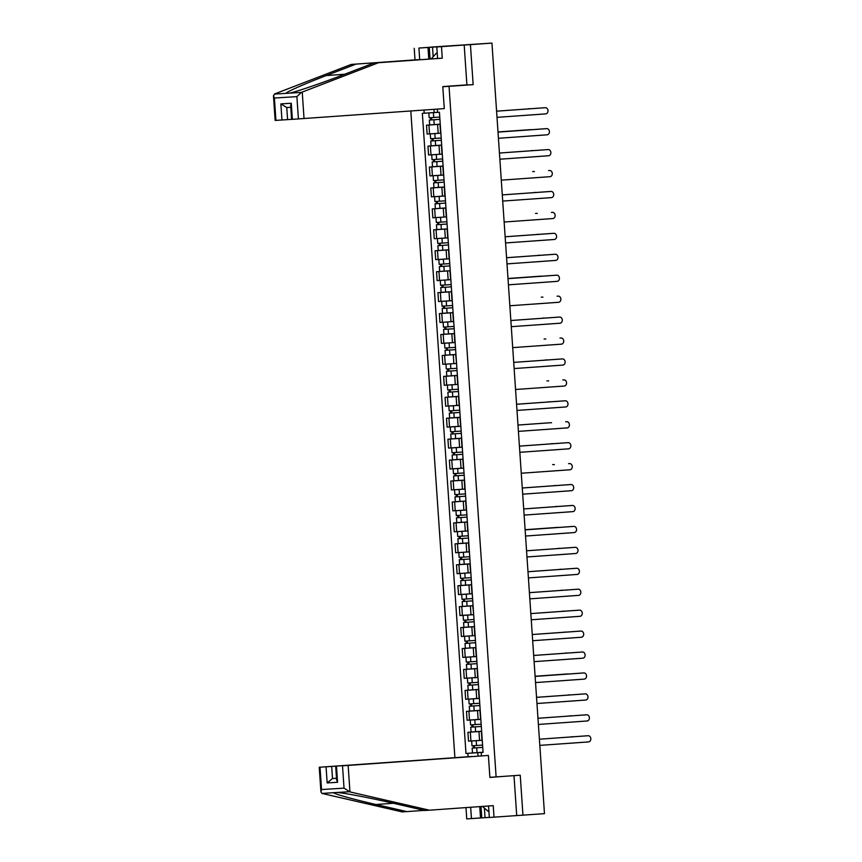 <?xml version="1.0" encoding="UTF-8"?>
<svg xmlns="http://www.w3.org/2000/svg" width="862" height="862" viewBox="0 0 862 862"><rect width="100%" height="100%" fill="white"/><g stroke="black" fill="none" stroke-linecap="round" stroke-linejoin="round"><path stroke-width="1.29" d="M410.808 110.993L454.888 757.579M451.419 85.984L473.152 84.627L470.426 44.63L430.688 47.173M430.688 47.119L489.357 43.262M488.538 805.992L489.325 817.488L544.472 813.653L491.943 43.1L470.426 44.63M473.152 84.627L449.037 86.34L496.113 776.91L520.228 775.197L522.954 815.193M489.357 43.219L491.943 43.1M440.245 124.257L426.518 125.184L427.121 134.041L440.859 133.179M431.582 117.641L431.733 119.904L431.075 119.947L439.911 119.344L429.33 120.066L429.664 124.904L440.245 124.182L426.518 125.184M441.678 145.193L427.951 146.12L428.554 154.977L442.281 154.115M433.004 138.577L433.166 140.84L432.508 140.883L441.344 140.28L430.763 141.002L431.086 145.84L441.667 145.118L427.951 146.12M443.1 166.129L429.373 167.056L429.976 175.913L443.445 175.008M443.1 166.075L429.373 167.056M442.842 166.204L443.445 175.061L433.133 175.762L443.714 175.051M444.533 187.065L430.806 187.991L431.409 196.848L445.137 195.986M435.86 180.438L436.01 182.701L435.353 182.755L444.199 182.151L433.618 182.873L433.942 187.7L444.523 186.989L430.806 187.991M445.956 208.001L432.228 208.927L432.832 217.784L446.57 216.922M445.956 207.947L432.228 208.927M447.389 228.936L433.661 229.863L434.265 238.72L447.734 237.869M438.866 224.583L447.055 224.023L436.463 224.745L436.797 229.572L447.378 228.861L433.661 229.863M447.119 229.012L447.723 237.869L439.157 238.451L447.992 237.858M448.811 249.872L435.084 250.788L435.687 259.645L449.425 258.794M448.811 249.818L435.084 250.788M436.506 271.724L450.233 270.754L436.506 271.724L437.12 280.581L450.578 279.676M451.666 291.733L437.939 292.66L438.542 301.517L452.281 300.655M442.993 285.117L443.154 287.38L442.497 287.434L451.332 286.82L440.751 287.552L441.075 292.38L451.666 291.658L437.939 292.66M453.1 312.669L439.361 313.596L439.965 322.453L453.434 321.548M453.089 312.615L439.361 313.596M454.522 333.605L440.794 334.531L441.398 343.388L455.125 342.526M446.01 329.262L454.188 328.691L443.607 329.413L443.93 334.251L454.522 333.529L440.794 334.531M455.944 354.541L442.217 355.467L442.82 364.324L456.3 363.473M455.944 354.487L442.217 355.467M455.686 354.616L456.558 363.462M457.377 375.476L443.65 376.403L444.253 385.26L457.981 384.398M457.377 375.423L443.65 376.403M458.799 396.412L445.072 397.339L445.676 406.196L459.414 405.334M450.136 389.786L450.287 392.048L449.63 392.102L458.465 391.499L447.884 392.221L448.218 397.048L458.799 396.337L445.072 397.339M460.233 417.413L446.505 418.275L447.109 427.132L460.567 426.216M460.222 417.294L446.505 418.275M459.963 417.423L460.567 426.281L450.255 426.981L460.836 426.27M461.655 438.284L447.928 439.2L448.531 448.057L462.269 447.206M452.992 431.657L453.143 433.92L452.485 433.974L461.321 433.36L450.74 434.092L451.074 438.92L461.655 438.198L447.928 439.2M463.088 459.209L449.361 460.136L449.964 468.993L463.422 468.088M463.077 459.166L449.361 460.136M462.819 459.284L463.422 468.141L453.11 468.842L463.691 468.131M464.51 480.145L450.783 481.071L451.386 489.928L465.124 489.066M455.998 475.802L464.176 475.231L453.595 475.964L453.918 480.791L464.51 480.069L450.783 481.071M465.943 501.081L452.205 502.007L452.819 510.864L466.547 510.002M465.933 501.027L452.205 502.007M467.366 522.016L453.638 522.943L454.242 531.8L467.721 530.949M458.692 515.401L458.853 517.663L458.196 517.706L467.032 517.103L456.451 517.825L456.774 522.663L467.366 521.941L453.638 522.943M467.107 522.092L467.71 530.949L459.134 531.531L467.98 530.938M468.799 542.952L455.061 543.879L455.664 552.736L469.402 551.874M460.125 536.336L460.276 538.599L459.618 538.642L468.454 538.039L457.873 538.761L458.207 543.599L468.788 542.877L455.061 543.879M470.221 563.953L456.494 564.815L457.097 573.672L470.555 572.767M470.221 563.834L456.494 564.815M471.643 584.824L457.916 585.751L458.519 594.608L472.257 593.746M462.98 578.197L463.131 580.46L462.474 580.514L471.309 579.91L460.728 580.632L461.062 585.46L471.643 584.748L457.916 585.751M473.076 605.76L459.349 606.686L459.952 615.543L473.41 614.628M473.076 605.706L459.349 606.686M472.807 605.835L473.68 614.681M474.499 626.696L460.771 627.611L461.375 636.468L475.113 635.617M465.986 622.342L474.165 621.771L463.584 622.504L463.918 627.331L474.499 626.609L460.771 627.611M475.932 647.621L462.204 648.547L462.808 657.404L476.535 656.542M475.921 647.577L462.204 648.547M477.354 668.556L463.627 669.483L464.23 678.34L477.688 677.435M468.691 661.941L468.842 664.203L468.185 664.257L477.02 663.643L466.439 664.376L466.773 669.203L477.354 668.481L463.627 669.483M477.095 668.632L477.699 677.489L467.376 678.189L477.968 677.478M478.787 689.492L465.06 690.419L465.663 699.276L479.391 698.414M470.113 682.876L470.264 685.139L469.607 685.182L478.453 684.579L467.861 685.301L468.195 690.139L478.776 689.417L465.06 690.419M480.209 710.428L466.482 711.355L467.085 720.212L480.543 719.307M480.209 710.374L466.482 711.355M479.951 710.503L480.554 719.361L470.232 720.061L480.824 719.35M481.642 731.364L467.904 732.291L468.519 741.148L482.246 740.286M473.119 727.022L481.298 726.451L470.717 727.172L471.051 732.01L481.632 731.288L467.904 732.291M433.942 109.345L434.157 112.556L437.562 112.319L430.591 112.836L437.562 112.362L428.845 112.954L437.562 112.329M437.336 109.097L437.562 112.394L439.437 112.275L483.076 752.397L481.201 752.515L481.438 755.866M468.077 756.696L467.85 753.345L477.796 752.677L478.022 756.082M434.157 112.556L422.348 113.342L465.986 753.463L467.85 753.345M424.212 113.234L423.996 110.045M489.875 777.308L496.113 776.91M442.799 86.728L449.037 86.34M483.065 752.3L477.796 752.677M481.201 752.515L483.065 752.343M483.065 752.246L465.986 753.463M496.587 111.166L544.278 107.772A3.092 2.489 -93.6 0 1 544.288 107.772A3.092 2.489 -93.6 0 1 544.31 107.761L545.312 107.707A3.092 2.489 86.4 0 0 545.312 107.707L496.587 111.176M497.008 117.351L545.732 113.881A3.092 2.489 86.4 0 0 548.006 110.627A3.092 2.489 86.4 0 0 545.323 107.707L544.288 107.772M439.76 117.07L429.179 117.792L428.845 112.954M530.13 108.774A3.092 2.489 86.4 0 0 529.43 108.698A3.092 2.489 86.4 0 0 529.408 108.698L528.384 108.763A3.092 2.489 -93.6 0 1 528.395 108.763A3.092 2.489 -93.6 0 1 528.417 108.763L528.395 108.763M429.33 120.066L430.698 119.969L430.547 117.706M431.733 119.904L430.698 119.969M498.43 138.276L547.154 134.806A3.092 2.489 86.4 0 0 549.428 131.563A3.092 2.489 86.4 0 0 546.756 128.632A3.092 2.489 86.4 0 0 546.734 128.643L498.01 132.112L545.7 128.697A3.092 2.489 -93.6 0 1 545.721 128.697A3.092 2.489 -93.6 0 1 545.732 128.697M499.443 153.037L547.133 149.632A3.092 2.489 -93.6 0 1 547.144 149.632A3.092 2.489 -93.6 0 1 547.165 149.632L548.167 149.568A3.092 2.489 86.4 0 0 548.167 149.568L499.443 153.037M499.863 159.211L548.588 155.742A3.092 2.489 86.4 0 0 550.861 152.488A3.092 2.489 86.4 0 0 548.178 149.568L547.144 149.632M428.791 59.101L427.994 47.399L418.91 48.056L419.697 59.597L351.211 64.434L274.978 93.807L273.459 95.693L274.396 98.031L275.926 120.378L275.14 120.421L273.459 95.693M355.898 64.133L326.278 75.554C304.997 83.679 285.01 92.536 286.119 93.355L289.578 93.139C296.216 91.835 323.369 82.526 344.164 74.434L373.774 63.023L437.573 58.476L436.786 46.936L447.841 46.139L429.265 47.324L430.063 59.015M418.91 48.056L464.187 45.018L466.902 84.875L442.788 86.599L444.286 108.601L291.593 119.398L290.656 105.67L291.281 103.246L292.38 119.355M419.697 59.597L415.01 59.887L414.223 48.347M351.211 64.434L415.01 59.887M298.414 118.978L296.894 96.63L301.409 92.396L378.472 62.721L442.271 58.185L441.484 46.645L436.786 46.936M441.484 46.645L464.187 45.018M427.994 47.399L429.265 47.324M442.271 58.185L437.573 58.476M378.472 62.721L373.774 63.023M281.96 120.001L280.861 103.903L286.766 107.545L287.596 119.624L275.926 120.378M287.596 119.624L291.593 119.333M432.508 47.098L433.166 56.698M286.744 107.545L290.763 107.297L286.744 107.545M349.95 791.909L344.035 788.148L342.516 765.801L348.14 765.424L349.95 791.909L429.427 810.194L493.226 805.658L494.012 817.198M429.427 810.194L424.74 810.495L393.859 803.384C372.168 798.32 344.003 792.889 337.257 792.469L333.788 792.684C332.807 793.59 353.797 799.473 375.972 804.505L406.853 811.605L424.223 810.377M471.934 756.513L319.242 767.245L331.687 766.447L332.517 778.526L327.161 782.933L326.062 766.824M471.934 756.459L331.687 766.447M484.39 808.114L485.037 817.65L489.314 817.381M485.037 817.65L466.751 818.9L465.976 807.597M470.663 807.263L471.439 818.609M320.017 767.202L321.548 789.549L320.923 791.973L321.957 793.428L402.166 811.907L406.853 811.605M504.744 776.296L489.885 777.438L488.388 755.435L342.516 765.801M488.388 755.435L348.14 765.424M516.715 815.581L514 775.725M336.514 778.246L332.517 778.526L336.514 778.278M480.522 817.963L479.746 806.616M481.018 806.52L481.793 817.876M336.471 766.178L337.57 782.287L336.622 779.938L335.684 766.221M431.151 58.928L436.28 53.239L437.282 54.09M437.217 53.164L436.28 53.239M488.819 810.194L487.957 811.164L482.408 806.423M488.883 811.099L487.957 811.164M432.681 133.729L440.59 133.19L432.681 133.729M441.182 138.006L430.601 138.728L430.278 133.89M531.563 129.709A3.092 2.489 86.4 0 0 530.863 129.634A3.092 2.489 86.4 0 0 530.841 129.634L497.999 131.972M430.763 141.002L432.131 140.905L431.97 138.642M497.999 131.961L529.807 129.699A3.092 2.489 -93.6 0 1 529.828 129.699A3.092 2.489 -93.6 0 1 529.839 129.699M433.166 140.84L432.131 140.905M442.615 158.942L432.034 159.653L431.7 154.826L442.012 154.082M442.034 154.126L431.7 154.826M442.766 161.216L433.931 161.819L434.588 161.776L434.437 159.513M532.985 150.645A3.092 2.489 86.4 0 0 532.285 150.57A3.092 2.489 86.4 0 0 532.263 150.57L531.229 150.635A3.092 2.489 -93.6 0 1 531.251 150.635A3.092 2.489 -93.6 0 1 531.272 150.624L531.229 150.635M442.766 161.226L432.185 161.937L433.554 161.84L433.403 159.578M443.1 166.054L432.519 166.775L432.185 161.937M434.588 161.787L433.554 161.84M501.285 180.147L550.01 176.678A3.092 2.489 86.4 0 0 552.283 173.424A3.092 2.489 86.4 0 0 549.611 170.504A3.092 2.489 86.4 0 0 549.59 170.504L548.555 170.568A3.092 2.489 -93.6 0 1 548.577 170.568A3.092 2.489 -93.6 0 1 548.588 170.568M502.287 194.898L549.988 191.504A3.092 2.489 -93.6 0 1 549.999 191.504A3.092 2.489 -93.6 0 1 550.021 191.504L551.012 191.439A3.092 2.489 86.4 0 0 551.012 191.439L502.298 194.909M502.718 201.083L551.432 197.613A3.092 2.489 86.4 0 0 553.716 194.359A3.092 2.489 86.4 0 0 551.033 191.439L549.999 191.504M504.141 222.019L552.865 218.549A3.092 2.489 86.4 0 0 555.139 215.295A3.092 2.489 86.4 0 0 552.467 212.375A3.092 2.489 86.4 0 0 552.445 212.375L551.411 212.44A3.092 2.489 -93.6 0 1 551.432 212.44A3.092 2.489 -93.6 0 1 551.443 212.44M444.038 179.878L433.457 180.589L433.133 175.762M534.418 171.581A3.092 2.489 86.4 0 0 533.707 171.495A3.092 2.489 86.4 0 0 533.697 171.506L532.662 171.57A3.092 2.489 -93.6 0 1 532.684 171.56A3.092 2.489 -93.6 0 1 532.694 171.56M433.618 182.873L434.987 182.766L434.825 180.514M436.01 182.701L434.987 182.766M445.471 200.814L434.89 201.525L434.556 196.698L444.867 195.954M444.889 195.997L434.556 196.698M445.956 207.925L439.932 208.345L439.598 203.507L445.622 203.087L436.786 203.691L437.443 203.637L437.293 201.374M535.841 192.517A3.092 2.489 86.4 0 0 535.14 192.431A3.092 2.489 86.4 0 0 535.119 192.431L534.084 192.495A3.092 2.489 -93.6 0 1 534.106 192.495A3.092 2.489 -93.6 0 1 534.128 192.495L534.084 192.495M439.598 203.507L435.041 203.809L436.409 203.701L436.258 201.449M439.932 208.345L435.375 208.636L435.041 203.809M437.443 203.647L436.409 203.701M446.893 221.749L436.312 222.461L435.978 217.633M436.463 224.745L438.866 224.573L438.715 222.31M537.263 213.453A3.092 2.489 86.4 0 0 536.563 213.367A3.092 2.489 86.4 0 0 536.552 213.367L535.517 213.431A3.092 2.489 -93.6 0 1 535.528 213.431A3.092 2.489 -93.6 0 1 535.55 213.431M437.831 224.637L437.68 222.385M448.326 242.675L437.734 243.396L437.411 238.569M448.811 249.786L442.788 250.206L442.454 245.379L448.477 244.959L439.642 245.562L440.299 245.508L440.137 243.246M538.696 234.378A3.092 2.489 86.4 0 0 537.996 234.302A3.092 2.489 86.4 0 0 537.974 234.302L536.94 234.367A3.092 2.489 -93.6 0 1 536.961 234.367A3.092 2.489 -93.6 0 1 536.972 234.367L536.94 234.367M442.454 245.379L437.896 245.681L439.264 245.573L439.114 243.31M442.788 250.206L438.219 250.508L437.896 245.681M440.299 245.519L439.264 245.573M449.748 263.61L439.167 264.332L438.833 259.505L449.145 258.762M448.552 249.948L449.156 258.805L438.833 259.505M450.233 270.722L444.21 271.142L443.887 266.315L449.91 265.895L441.064 266.498L441.721 266.444L441.57 264.181M540.118 255.314A3.092 2.489 86.4 0 0 539.418 255.238A3.092 2.489 86.4 0 0 539.407 255.238L538.373 255.303A3.092 2.489 -93.6 0 1 538.384 255.303A3.092 2.489 -93.6 0 1 538.405 255.303M443.887 266.315L439.318 266.617L440.687 266.509L440.536 264.246M444.21 271.142L439.652 271.444L439.318 266.617M441.721 266.455L440.687 266.509M451.182 284.546L440.59 285.268L440.267 280.43M541.551 276.249A3.092 2.489 86.4 0 0 540.851 276.174A3.092 2.489 86.4 0 0 540.83 276.174L507.987 278.512M440.751 287.552L442.12 287.445L441.958 285.182M507.987 278.501L539.795 276.239A3.092 2.489 -93.6 0 1 539.817 276.239A3.092 2.489 -93.6 0 1 539.827 276.239L539.795 276.239M443.154 287.38L442.12 287.445M452.604 305.482L442.023 306.204L441.689 301.366L452 300.633M451.408 291.809L452.011 300.666L441.689 301.366M452.755 307.756L443.919 308.359L444.577 308.316L444.426 306.053M542.974 297.185A3.092 2.489 86.4 0 0 542.273 297.11A3.092 2.489 86.4 0 0 542.263 297.11L541.228 297.174A3.092 2.489 -93.6 0 1 541.239 297.174A3.092 2.489 -93.6 0 1 541.261 297.174M452.755 307.766L442.174 308.477L443.542 308.38L443.391 306.118M453.089 312.594L442.508 313.315L442.174 308.477M444.577 308.327L443.542 308.38M454.037 326.418L443.445 327.14L443.122 322.302M443.607 329.413L446.01 329.252L445.848 326.989M544.407 318.121A3.092 2.489 86.4 0 0 543.707 318.046A3.092 2.489 86.4 0 0 543.685 318.046L542.651 318.11A3.092 2.489 -93.6 0 1 542.672 318.11A3.092 2.489 -93.6 0 1 542.683 318.11L542.651 318.11M444.975 329.316L444.814 327.054M455.459 347.354L444.878 348.065L444.544 343.238L454.856 342.494M454.252 333.68L454.856 342.537L444.544 343.238M455.944 354.465L449.921 354.885L449.587 350.058L455.61 349.638L446.775 350.231L447.432 350.187L447.281 347.925M545.829 339.057A3.092 2.489 86.4 0 0 545.129 338.981A3.092 2.489 86.4 0 0 545.107 338.981L544.084 339.046A3.092 2.489 -93.6 0 1 544.094 339.046A3.092 2.489 -93.6 0 1 544.116 339.035M449.587 350.058L445.029 350.349L446.397 350.252L446.247 347.989M449.921 354.885L445.363 355.187L445.029 350.349M447.432 350.198L446.397 350.252M456.882 368.289L446.3 369.001L445.977 364.173M457.366 375.401L451.343 375.821L451.02 370.983L457.043 370.563L448.208 371.166L448.854 371.113L448.703 368.85M547.262 359.993A3.092 2.489 86.4 0 0 546.551 359.907A3.092 2.489 86.4 0 0 546.54 359.917L545.506 359.982A3.092 2.489 -93.6 0 1 545.527 359.971A3.092 2.489 -93.6 0 1 545.538 359.971L546.551 359.907M451.02 370.983L446.462 371.285L447.831 371.177L447.669 368.925M451.343 375.821L446.785 376.112L446.462 371.285M448.865 371.123L447.831 371.177M449.802 384.937L457.711 384.398L449.802 384.937M458.315 389.225L447.734 389.936L447.4 385.109M548.685 380.929A3.092 2.489 86.4 0 0 547.984 380.842A3.092 2.489 86.4 0 0 547.963 380.842L546.928 380.907A3.092 2.489 -93.6 0 1 546.95 380.907A3.092 2.489 -93.6 0 1 546.971 380.907M447.884 392.221L449.253 392.113L449.102 389.861M450.287 392.048L449.253 392.113M459.737 410.161L449.156 410.872L448.833 406.045L459.144 405.302M459.155 405.345L448.833 406.045M460.222 417.273L454.199 417.693L453.875 412.855L459.899 412.435L451.052 413.038L451.71 412.984L451.559 410.721M550.118 401.864A3.092 2.489 86.4 0 0 549.406 401.778A3.092 2.489 86.4 0 0 549.396 401.778L548.361 401.843A3.092 2.489 -93.6 0 1 548.383 401.843A3.092 2.489 -93.6 0 1 548.394 401.843L548.361 401.843M453.875 412.855L449.317 413.157L450.686 413.049L450.524 410.797M454.199 417.693L449.641 417.984L449.317 413.157M451.71 412.995L450.686 413.049M461.17 431.086L450.589 431.808L450.255 426.981M551.54 422.789A3.092 2.489 86.4 0 0 550.84 422.714A3.092 2.489 86.4 0 0 550.818 422.714L517.987 425.052M450.74 434.092L452.108 433.985L451.957 431.722M517.987 425.041L549.784 422.779A3.092 2.489 -93.6 0 1 549.805 422.779A3.092 2.489 -93.6 0 1 549.827 422.779M453.143 433.92L452.108 433.985M462.592 452.022L452.011 452.744L451.677 447.917L461.989 447.173M462.01 447.216L451.677 447.917M462.754 454.296L453.908 454.91L454.565 454.856L454.414 452.593M552.962 443.725A3.092 2.489 86.4 0 0 552.262 443.65A3.092 2.489 86.4 0 0 552.251 443.65L551.217 443.714A3.092 2.489 -93.6 0 1 551.227 443.714A3.092 2.489 -93.6 0 1 551.249 443.714L551.217 443.714M462.754 454.306L452.162 455.028L453.531 454.92L453.38 452.658M463.077 459.134L452.496 459.855L452.162 455.028M454.565 454.867L453.531 454.92M464.025 472.958L453.434 473.68L453.11 468.842M453.595 475.964L455.998 475.792L455.836 473.529M554.395 464.661A3.092 2.489 86.4 0 0 553.695 464.586A3.092 2.489 86.4 0 0 553.673 464.586L552.639 464.65A3.092 2.489 -93.6 0 1 552.661 464.65A3.092 2.489 -93.6 0 1 552.671 464.65L552.661 464.65M454.964 475.856L454.813 473.594M465.448 493.894L454.867 494.616L454.533 489.778L464.844 489.045M464.866 489.077L454.533 489.778M465.933 501.005L459.909 501.425L459.586 496.598L465.609 496.178L456.763 496.771L457.42 496.727L457.269 494.465M555.818 485.597A3.092 2.489 86.4 0 0 555.117 485.522A3.092 2.489 86.4 0 0 555.106 485.522L554.072 485.586A3.092 2.489 -93.6 0 1 554.083 485.586A3.092 2.489 -93.6 0 1 554.104 485.586L554.072 485.586M459.586 496.598L455.017 496.889L456.386 496.792L456.235 494.529M459.909 501.425L455.351 501.727L455.017 496.889M457.42 496.738L456.386 496.792M466.881 514.829L456.289 515.551L455.966 510.713L466.277 509.97M465.674 501.156L466.277 510.013L455.966 510.713M557.251 506.533A3.092 2.489 86.4 0 0 556.55 506.457A3.092 2.489 86.4 0 0 556.529 506.457L555.494 506.522A3.092 2.489 -93.6 0 1 555.516 506.522A3.092 2.489 -93.6 0 1 555.527 506.522L555.516 506.522M456.451 517.825L457.819 517.728L457.657 515.465M458.853 517.663L457.819 517.728M468.303 535.765L457.722 536.476L457.388 531.649M558.673 527.469A3.092 2.489 86.4 0 0 557.973 527.393A3.092 2.489 86.4 0 0 557.951 527.393L525.12 529.731M457.873 538.761L459.241 538.664L459.09 536.401M525.12 529.721L556.927 527.458A3.092 2.489 -93.6 0 1 556.938 527.458A3.092 2.489 -93.6 0 1 556.96 527.447L557.973 527.393M460.276 538.599L459.241 538.664M469.725 556.701L459.144 557.412L458.821 552.585L469.133 551.842M468.529 543.028L469.133 551.885L458.821 552.585M470.21 563.813L464.198 564.233L463.864 559.395L469.887 558.975L461.051 559.578L461.709 559.524L461.547 557.261M560.106 548.404A3.092 2.489 86.4 0 0 559.406 548.318A3.092 2.489 86.4 0 0 559.384 548.329L558.35 548.394A3.092 2.489 -93.6 0 1 558.371 548.383A3.092 2.489 -93.6 0 1 558.382 548.383L558.371 548.383M463.864 559.395L459.306 559.697L460.674 559.589L460.513 557.337M464.198 564.233L459.629 564.524L459.306 559.697M461.709 559.535L460.674 559.589M505.143 236.77L552.833 233.376A3.092 2.489 -93.6 0 1 552.854 233.376A3.092 2.489 -93.6 0 1 552.876 233.376L553.889 233.311A3.092 2.489 86.4 0 0 553.867 233.311L505.143 236.781M505.574 242.955L554.288 239.485A3.092 2.489 86.4 0 0 556.572 236.231A3.092 2.489 86.4 0 0 553.889 233.311L552.833 233.376M506.576 257.706L554.266 254.312A3.092 2.489 -93.6 0 1 554.288 254.312A3.092 2.489 -93.6 0 1 554.298 254.312M506.996 263.891L555.721 260.421A3.092 2.489 86.4 0 0 557.994 257.167A3.092 2.489 86.4 0 0 555.311 254.247A3.092 2.489 86.4 0 0 555.3 254.247L506.576 257.716M507.998 278.642L555.688 275.247A3.092 2.489 -93.6 0 1 555.71 275.247A3.092 2.489 -93.6 0 1 555.731 275.247L556.744 275.183A3.092 2.489 86.4 0 0 556.723 275.183L507.998 278.652M508.418 284.826L557.143 281.357A3.092 2.489 86.4 0 0 559.427 278.103A3.092 2.489 86.4 0 0 556.744 275.183L555.688 275.247M509.851 305.762L558.576 302.293A3.092 2.489 86.4 0 0 560.85 299.039A3.092 2.489 86.4 0 0 558.167 296.119L557.121 296.183A3.092 2.489 -93.6 0 1 557.132 296.183A3.092 2.489 -93.6 0 1 557.154 296.172M510.854 320.513L558.544 317.119A3.092 2.489 -93.6 0 1 558.565 317.108A3.092 2.489 -93.6 0 1 558.576 317.108L559.6 317.044A3.092 2.489 86.4 0 0 559.578 317.054L510.854 320.524M511.274 326.687L559.998 323.218A3.092 2.489 86.4 0 0 562.283 319.974A3.092 2.489 86.4 0 0 559.6 317.044L558.544 317.119M512.707 347.623L561.431 344.153A3.092 2.489 86.4 0 0 563.705 340.899A3.092 2.489 86.4 0 0 561.022 337.979L559.977 338.044A3.092 2.489 -93.6 0 1 559.988 338.044A3.092 2.489 -93.6 0 1 560.009 338.044M513.709 362.385L561.399 358.98A3.092 2.489 -93.6 0 1 561.421 358.98A3.092 2.489 -93.6 0 1 561.431 358.98L562.455 358.915A3.092 2.489 86.4 0 0 562.433 358.915L513.709 362.385M514.129 368.559L562.854 365.089A3.092 2.489 86.4 0 0 565.127 361.835A3.092 2.489 86.4 0 0 562.455 358.915L561.399 358.98M515.562 389.495L564.287 386.025A3.092 2.489 86.4 0 0 566.56 382.771A3.092 2.489 86.4 0 0 563.877 379.851L562.832 379.916A3.092 2.489 -93.6 0 1 562.843 379.916A3.092 2.489 -93.6 0 1 562.864 379.916M516.564 404.246L564.254 400.852A3.092 2.489 -93.6 0 1 564.276 400.852A3.092 2.489 -93.6 0 1 564.287 400.852L565.31 400.787A3.092 2.489 86.4 0 0 565.289 400.787L516.564 404.256M516.984 410.431L565.709 406.961A3.092 2.489 86.4 0 0 567.983 403.707A3.092 2.489 86.4 0 0 565.31 400.787L564.254 400.852M518.418 431.366L567.131 427.897A3.092 2.489 86.4 0 0 569.416 424.643A3.092 2.489 86.4 0 0 566.733 421.723L565.688 421.787A3.092 2.489 -93.6 0 1 565.698 421.787A3.092 2.489 -93.6 0 1 565.72 421.787M519.42 446.117L567.11 442.723A3.092 2.489 -93.6 0 1 567.131 442.723A3.092 2.489 -93.6 0 1 567.142 442.723L568.155 442.659A3.092 2.489 86.4 0 0 568.144 442.659L519.42 446.128M519.84 452.302L568.564 448.833A3.092 2.489 86.4 0 0 570.838 445.579A3.092 2.489 86.4 0 0 568.155 442.659L567.11 442.723M521.262 473.238L569.987 469.768A3.092 2.489 86.4 0 0 572.271 466.514A3.092 2.489 86.4 0 0 569.588 463.594L568.532 463.659A3.092 2.489 -93.6 0 1 568.554 463.659A3.092 2.489 -93.6 0 1 568.575 463.659M522.275 487.989L569.965 484.595A3.092 2.489 -93.6 0 1 569.987 484.595A3.092 2.489 -93.6 0 1 569.997 484.584L571.01 484.53A3.092 2.489 86.4 0 0 571 484.53L522.275 488M522.695 494.174L571.42 490.704A3.092 2.489 86.4 0 0 573.693 487.45A3.092 2.489 86.4 0 0 571.01 484.53L569.965 484.595M523.697 508.925L571.387 505.531A3.092 2.489 -93.6 0 1 571.409 505.52A3.092 2.489 -93.6 0 1 571.431 505.52M524.118 515.099L572.842 511.629A3.092 2.489 86.4 0 0 575.126 508.386A3.092 2.489 86.4 0 0 572.443 505.455A3.092 2.489 86.4 0 0 572.422 505.466L523.697 508.936M525.13 529.861L572.821 526.456A3.092 2.489 -93.6 0 1 572.831 526.456A3.092 2.489 -93.6 0 1 572.853 526.456L573.866 526.391A3.092 2.489 86.4 0 0 573.855 526.391L525.13 529.861M525.551 536.035L574.275 532.565A3.092 2.489 86.4 0 0 576.549 529.311A3.092 2.489 86.4 0 0 573.866 526.391L572.821 526.456M526.553 550.796L574.243 547.392A3.092 2.489 -93.6 0 1 574.264 547.392A3.092 2.489 -93.6 0 1 574.275 547.392L575.277 547.327A3.092 2.489 86.4 0 0 575.277 547.327L526.553 550.796M526.973 556.971L575.697 553.501A3.092 2.489 86.4 0 0 577.982 550.247A3.092 2.489 86.4 0 0 575.299 547.327L574.264 547.392M527.986 571.721L575.676 568.327A3.092 2.489 -93.6 0 1 575.687 568.327A3.092 2.489 -93.6 0 1 575.708 568.327L576.721 568.263A3.092 2.489 86.4 0 0 576.71 568.263L527.986 571.732M528.406 577.906L577.131 574.437A3.092 2.489 86.4 0 0 579.404 571.183A3.092 2.489 86.4 0 0 576.721 568.263L575.676 568.327M529.408 592.657L577.098 589.263A3.092 2.489 -93.6 0 1 577.12 589.263A3.092 2.489 -93.6 0 1 577.131 589.263L578.133 589.199A3.092 2.489 86.4 0 0 578.133 589.199L529.408 592.668M529.828 598.842L578.553 595.373A3.092 2.489 86.4 0 0 580.826 592.119A3.092 2.489 86.4 0 0 578.154 589.199L577.12 589.263M530.841 613.593L578.531 610.199A3.092 2.489 -93.6 0 1 578.542 610.199A3.092 2.489 -93.6 0 1 578.564 610.199L579.576 610.134A3.092 2.489 86.4 0 0 579.566 610.134L530.841 613.604M531.261 619.778L579.986 616.308A3.092 2.489 86.4 0 0 582.259 613.054A3.092 2.489 86.4 0 0 579.576 610.134L578.531 610.199M532.263 634.529L579.954 631.135A3.092 2.489 -93.6 0 1 579.975 631.135A3.092 2.489 -93.6 0 1 579.986 631.135L580.988 631.07A3.092 2.489 86.4 0 0 580.988 631.07L532.263 634.54M532.684 640.714L581.408 637.244A3.092 2.489 86.4 0 0 583.682 633.99A3.092 2.489 86.4 0 0 581.01 631.07L579.975 631.135M471.158 577.637L460.577 578.348L460.243 573.521M561.528 569.34A3.092 2.489 86.4 0 0 560.828 569.254A3.092 2.489 86.4 0 0 560.806 569.254L559.783 569.319A3.092 2.489 -93.6 0 1 559.794 569.319A3.092 2.489 -93.6 0 1 559.815 569.319L560.828 569.254M460.728 580.632L462.097 580.525L461.946 578.273M463.131 580.46L462.097 580.525M472.581 598.573L462 599.284L461.676 594.457L471.988 593.713M471.385 584.899L471.988 593.756L461.676 594.457M473.066 605.684L467.042 606.105L466.719 601.267L472.742 600.846L463.907 601.45L464.553 601.396L464.402 599.133M562.961 590.276A3.092 2.489 86.4 0 0 562.25 590.19A3.092 2.489 86.4 0 0 562.239 590.19L561.205 590.254A3.092 2.489 -93.6 0 1 561.227 590.254A3.092 2.489 -93.6 0 1 561.237 590.254L561.227 590.254M466.719 601.267L462.161 601.568L463.53 601.461L463.368 599.209M467.042 606.105L462.485 606.395L462.161 601.568M464.564 601.407L463.53 601.461M465.502 615.22L473.41 614.681L465.502 615.231M474.014 619.498L463.433 620.22L463.099 615.393L473.41 614.649M473.432 614.692L463.099 615.393M463.584 622.504L465.986 622.332L465.836 620.069M564.384 611.201A3.092 2.489 86.4 0 0 563.683 611.126A3.092 2.489 86.4 0 0 563.662 611.126L562.627 611.19A3.092 2.489 -93.6 0 1 562.649 611.19A3.092 2.489 -93.6 0 1 562.67 611.19L563.683 611.126M464.952 622.396L464.801 620.134M466.924 636.156L474.843 635.617L466.924 636.156M475.436 640.434L464.855 641.156L464.532 636.328M475.921 647.545L469.898 647.965L469.574 643.138L475.598 642.718L466.751 643.321L467.409 643.267L467.258 641.005M565.817 632.137A3.092 2.489 86.4 0 0 565.106 632.062A3.092 2.489 86.4 0 0 565.095 632.062L564.06 632.126A3.092 2.489 -93.6 0 1 564.071 632.126A3.092 2.489 -93.6 0 1 564.093 632.126L564.071 632.126M469.574 643.138L465.017 643.44L466.374 643.332L466.223 641.069M469.898 647.965L465.34 648.267L465.017 643.44M467.409 643.278L466.374 643.332M533.686 655.465L581.387 652.071A3.092 2.489 -93.6 0 1 581.397 652.071A3.092 2.489 -93.6 0 1 581.419 652.071L582.432 652.006A3.092 2.489 86.4 0 0 582.41 652.006L533.697 655.476M534.117 661.65L582.831 658.18A3.092 2.489 86.4 0 0 585.115 654.926A3.092 2.489 86.4 0 0 582.432 652.006M476.869 661.369L466.288 662.091L465.954 657.253L476.266 656.521M476.287 656.553L465.954 657.253M567.239 653.073A3.092 2.489 86.4 0 0 566.539 652.997A3.092 2.489 86.4 0 0 566.517 652.997L565.483 653.062A3.092 2.489 -93.6 0 1 565.504 653.062A3.092 2.489 -93.6 0 1 565.526 653.062L566.539 652.997M466.439 664.376L467.807 664.268L467.657 662.005M468.842 664.203L467.807 664.268M535.119 676.401L582.809 673.006A3.092 2.489 -93.6 0 1 582.831 673.006A3.092 2.489 -93.6 0 1 582.841 672.996L583.843 672.942A3.092 2.489 86.4 0 0 583.843 672.942L535.119 676.411M535.539 682.585L584.264 679.116A3.092 2.489 86.4 0 0 586.537 675.862A3.092 2.489 86.4 0 0 583.854 672.942L582.831 673.006M478.291 682.305L467.71 683.027L467.376 678.189M568.661 674.009A3.092 2.489 86.4 0 0 567.961 673.933A3.092 2.489 86.4 0 0 567.95 673.933L535.108 676.271M467.861 685.301L469.23 685.204L469.079 682.941M535.108 676.261L566.916 673.998A3.092 2.489 -93.6 0 1 566.927 673.998A3.092 2.489 -93.6 0 1 566.948 673.998L566.927 673.998M470.264 685.139L469.23 685.204M536.541 697.336L584.231 693.942A3.092 2.489 -93.6 0 1 584.253 693.932A3.092 2.489 -93.6 0 1 584.274 693.932L585.287 693.867A3.092 2.489 86.4 0 0 585.266 693.878L536.541 697.347M536.961 703.511L585.686 700.041A3.092 2.489 86.4 0 0 587.97 696.798A3.092 2.489 86.4 0 0 585.287 693.867M479.725 703.241L469.133 703.963L468.809 699.125L479.121 698.382M478.518 689.568L479.121 698.425L468.809 699.125M479.875 705.515L471.04 706.118L471.697 706.075L471.536 703.812M570.094 694.944A3.092 2.489 86.4 0 0 569.394 694.869A3.092 2.489 86.4 0 0 569.373 694.869L568.338 694.934A3.092 2.489 -93.6 0 1 568.36 694.934A3.092 2.489 -93.6 0 1 568.37 694.934L569.394 694.869M479.875 705.525L469.294 706.237L470.663 706.14L470.512 703.877M480.209 710.353L469.618 711.075L469.294 706.237M471.697 706.086L470.663 706.14M537.974 718.272L585.664 714.867A3.092 2.489 -93.6 0 1 585.675 714.867A3.092 2.489 -93.6 0 1 585.697 714.867L586.699 714.803A3.092 2.489 86.4 0 0 586.699 714.803L537.974 718.272M538.394 724.446L587.119 720.977A3.092 2.489 86.4 0 0 589.392 717.723A3.092 2.489 86.4 0 0 586.71 714.803L585.675 714.867M481.147 724.177L470.566 724.899L470.232 720.061M470.717 727.172L473.119 727.011L472.969 724.748M571.517 715.88A3.092 2.489 86.4 0 0 570.816 715.805A3.092 2.489 86.4 0 0 570.806 715.805L569.771 715.869A3.092 2.489 -93.6 0 1 569.782 715.869A3.092 2.489 -93.6 0 1 569.804 715.859M472.085 727.075L471.934 724.813M539.396 739.208L587.087 735.803A3.092 2.489 -93.6 0 1 587.108 735.803A3.092 2.489 -93.6 0 1 587.13 735.803L588.143 735.739A3.092 2.489 86.4 0 0 588.121 735.739L539.396 739.208M539.817 745.382L588.541 741.913A3.092 2.489 86.4 0 0 590.826 738.659A3.092 2.489 86.4 0 0 588.143 735.739M482.58 745.113L471.988 745.824L471.665 740.997L481.977 740.253M481.373 731.439L481.977 740.296L471.665 740.997M483.065 752.224L477.042 752.645L476.708 747.807L482.731 747.386L473.895 747.99L474.553 747.936L474.391 745.673M572.95 736.816A3.092 2.489 86.4 0 0 572.249 736.73A3.092 2.489 86.4 0 0 572.228 736.741L571.194 736.805A3.092 2.489 -93.6 0 1 571.215 736.794A3.092 2.489 -93.6 0 1 571.226 736.794L572.249 736.73M476.708 747.807L472.15 748.108L473.518 748L473.357 745.749M477.042 752.645L472.473 752.935L472.15 748.108M474.553 747.947L473.518 748M479.563 740.415L478.96 731.558M478.141 719.479L477.537 710.622M476.708 698.543L476.104 689.686M475.285 677.607L474.682 668.75M473.863 656.672L473.26 647.815M472.43 635.736L471.826 626.879M471.008 614.8L470.404 605.943M469.574 593.864L468.971 585.007M468.152 572.939L467.549 564.082M466.719 552.003L466.116 543.146M465.297 531.067L464.693 522.21M463.864 510.132L463.26 501.275M462.441 489.196L461.838 480.339M461.019 468.26L460.405 459.403M459.586 447.324L458.983 438.467M458.164 426.388L457.56 417.531M456.731 405.452L456.127 396.595M455.308 384.527L454.705 375.67M453.875 363.592L453.272 354.735M452.453 342.656L451.85 333.799M451.02 321.72L450.417 312.863M449.598 300.784L448.994 291.927M448.165 279.848L447.561 270.991M446.742 258.912L446.139 250.055M445.32 237.977L444.706 229.12M443.887 217.041L443.283 208.184M442.465 196.116L441.861 187.259M441.032 175.18L440.428 166.323M439.609 154.244L439.006 145.387M438.176 133.308L437.573 124.451M469.51 720.061L468.906 711.204M468.088 699.125L467.484 690.268M466.654 678.189L466.051 669.332M465.232 657.253L464.629 648.396M463.799 636.318L463.196 627.461M462.377 615.382L461.773 606.525M460.944 594.457L460.34 585.6M459.521 573.521L458.918 564.664M458.088 552.585L457.485 543.728M456.666 531.649L456.063 522.792M455.233 510.713L454.63 501.856M453.811 489.778L453.207 480.921M452.388 468.842L451.785 459.985M450.955 447.906L450.352 439.049M449.533 426.97L448.93 418.113M448.1 406.045L447.497 397.188M446.678 385.109L446.074 376.252M445.245 364.173L444.641 355.316M443.822 343.238L443.219 334.381M442.389 322.302L441.786 313.445M440.967 301.366L440.363 292.509M439.545 280.43L438.93 271.573M438.111 259.494L437.508 250.637M436.689 238.558L436.086 229.701M435.256 217.633L434.653 208.776M433.834 196.698L433.23 187.841M432.401 175.762L431.797 166.905M430.978 154.826L430.375 145.969M429.545 133.89L428.942 125.033M470.932 740.997L470.329 732.14M433.737 117.491L433.403 112.663M434.222 124.602L433.888 119.775M274.288 94.098L286.119 93.355M289.578 93.139L301.409 92.396M296.894 96.63L274.396 98.031M280.861 103.903L291.281 103.246M302.239 92.105L304.038 118.59M344.66 74.24L326.278 75.554M349.078 791.736L337.257 792.469M333.788 792.684L321.957 793.428M321.548 789.549L344.035 788.148M337.57 782.287L327.161 782.933M393.341 803.265L375.972 804.505M435.159 138.426L434.836 133.599M435.644 145.538L435.321 140.711M436.592 159.362L436.258 154.524M437.077 166.474L436.743 161.647M438.015 180.298L437.691 175.46M438.499 187.41L438.176 182.572M439.448 201.234L439.114 196.396M440.87 222.17L440.547 217.332M441.355 229.281L441.032 224.443M442.303 243.095L441.969 238.268M443.725 264.031L443.402 259.203M445.158 284.966L444.824 280.139M445.643 292.078L445.309 287.251M446.581 305.902L446.257 301.075M447.066 313.014L446.742 308.187M448.014 326.838L447.68 322.011M448.499 333.95L448.165 329.122M449.436 347.774L449.102 342.936M450.858 368.71L450.535 363.872M545.506 359.982L546.54 359.917M452.291 389.646L451.957 384.808M452.776 396.757L452.442 391.919M453.714 410.581L453.39 405.743M455.147 431.506L454.813 426.679M455.632 438.618L455.298 433.791M456.569 452.442L456.246 447.615M457.054 459.554L456.731 454.727M458.002 473.378L457.668 468.551M458.487 480.49L458.153 475.662M459.424 494.314L459.101 489.487M460.858 515.25L460.523 510.423M461.342 522.361L461.008 517.534M462.28 536.186L461.957 531.348M462.765 543.297L462.441 538.47M556.927 527.458L557.951 527.393M463.713 557.121L463.379 552.283M465.135 578.057L464.801 573.219M465.62 585.169L465.286 580.331M559.783 569.319L560.806 569.254M466.557 598.993L466.234 594.155M467.991 619.918L467.657 615.091M468.475 627.03L468.141 622.202M562.627 611.19L563.662 611.126M469.413 640.854L469.09 636.027M582.41 652.006L581.387 652.071M470.846 661.79L470.512 656.963M471.331 668.901L470.997 664.074M565.483 653.062L566.517 652.997M472.268 682.726L471.945 677.898M472.753 689.837L472.43 685.01M585.266 693.878L584.231 693.942M473.701 703.661L473.367 698.834M474.186 710.773L473.852 705.946M568.338 694.934L569.373 694.869M475.124 724.597L474.8 719.759M475.608 731.709L475.285 726.881M588.121 735.739L587.087 735.803M476.557 745.533L476.223 740.695M571.194 736.805L572.228 736.741M476.266 656.553L475.662 647.696M474.843 635.628L474.24 626.771M470.555 572.821L469.952 563.963M464.855 489.077L464.252 480.22M462 447.216L461.396 438.359M459.144 405.345L458.541 396.488M457.711 384.409L457.108 375.552M453.434 321.601L452.83 312.744M450.578 279.73L449.975 270.873M446.3 216.933L445.697 208.076M444.867 195.997L444.264 187.14M442.012 154.126L441.409 145.269M440.59 133.19L439.986 124.333M320.923 791.973L319.242 767.245"/></g></svg>
